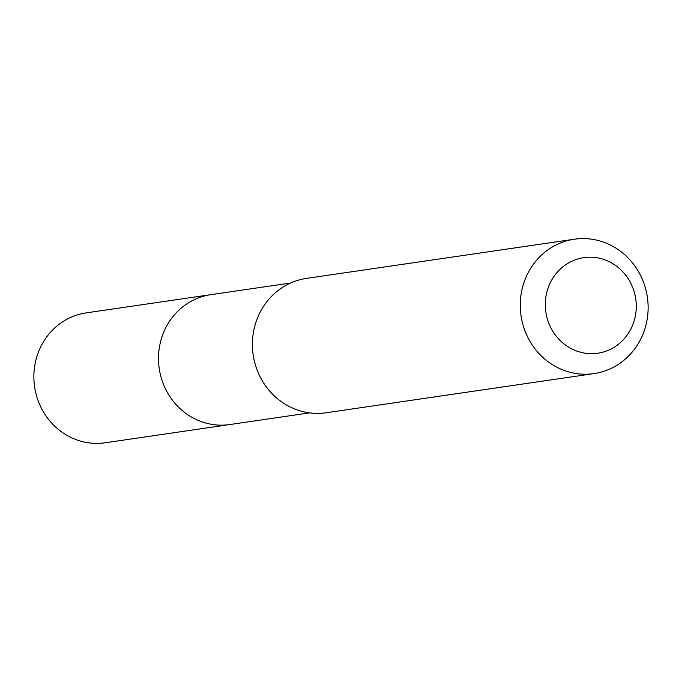 <?xml version="1.0" encoding="UTF-8"?>
<svg xmlns="http://www.w3.org/2000/svg" width="682" height="682" viewBox="0 0 682 682"><rect width="100%" height="100%" fill="white"/><g stroke="black" fill="none" stroke-linecap="round" stroke-linejoin="round"><path stroke-width="1.02" d="M309.594 412.874L229.791 424.554A65.634 61.712 -98.3 0 1 158.718 364.043A65.634 61.712 -98.3 0 1 210.798 294.675L86.188 312.885A65.642 61.721 81.7 0 0 34.1 382.261A65.642 61.721 81.7 0 0 105.19 442.788L229.791 424.554A65.634 61.712 -98.3 0 1 158.718 364.043A65.634 61.712 -98.3 0 1 210.798 294.675L290.6 283.013M574.372 239.212L306.516 278.375A67.91 63.852 81.7 0 0 253.167 354.81A67.91 63.852 81.7 0 0 326.167 412.763L594.022 373.6A67.91 63.852 81.7 0 0 647.9 301.828A67.91 63.852 81.7 0 0 574.372 239.212A67.91 63.852 81.7 0 0 521.014 315.647A67.91 63.852 81.7 0 0 594.022 373.6M636.11 302.177A48.303 45.421 81.7 0 0 564.781 265.383A48.303 45.421 81.7 0 0 571.49 348.758A48.303 45.421 81.7 0 0 636.11 302.177"/></g></svg>
